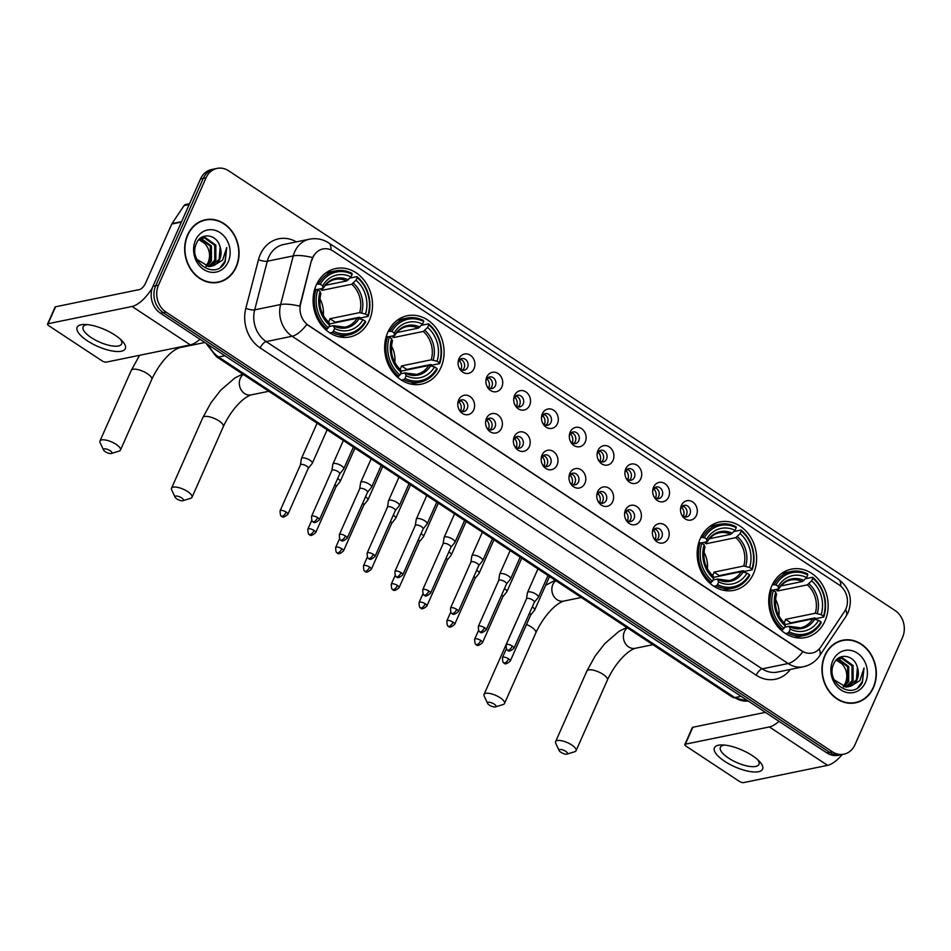 <?xml version="1.0" encoding="UTF-8"?>
<svg xmlns="http://www.w3.org/2000/svg" width="951" height="951" viewBox="0 0 951 951"><rect width="100%" height="100%" fill="white"/><g stroke="black" fill="none" stroke-linecap="round" stroke-linejoin="round"><path stroke-width="1.43" d="M387.77 332.398A34.925 29.481 78.4 0 0 391.123 369.725A34.925 29.481 78.4 0 0 421.388 384.145A34.925 29.481 78.4 0 0 440.955 367.49A34.925 29.481 78.4 0 0 437.603 330.163A34.925 29.481 78.4 0 0 407.337 315.732A34.925 29.481 78.4 0 0 387.77 332.398M700.281 538.587A34.925 29.481 78.4 0 0 703.645 575.926A34.925 29.481 78.4 0 0 733.91 590.345A34.925 29.481 78.4 0 0 753.477 573.691A34.925 29.481 78.4 0 0 750.125 536.352A34.925 29.481 78.4 0 0 719.859 521.933A34.925 29.481 78.4 0 0 700.281 538.587M771.843 585.804A34.925 29.481 78.4 0 0 775.196 623.131A34.925 29.481 78.4 0 0 805.461 637.562A34.925 29.481 78.4 0 0 825.028 620.896A34.925 29.481 78.4 0 0 821.676 583.569A34.925 29.481 78.4 0 0 791.41 569.15A34.925 29.481 78.4 0 0 771.843 585.804M316.207 285.181A34.925 29.481 78.4 0 0 319.572 322.508A34.925 29.481 78.4 0 0 349.837 336.939A34.925 29.481 78.4 0 0 369.404 320.273A34.925 29.481 78.4 0 0 366.052 282.946A34.925 29.481 78.4 0 0 335.786 268.527A34.925 29.481 78.4 0 0 316.207 285.181M473.717 409.917A9.879 8.345 -101.6 0 1 466.644 414.779A9.879 8.345 -101.6 0 1 459.107 409.691A9.879 8.345 -101.6 0 1 457.811 403.39A9.879 8.345 -101.6 0 1 458.655 399.991A9.879 8.345 -101.6 0 1 469.949 396.472A9.879 8.345 -101.6 0 1 473.717 409.917M458.774 409.013A5.932 5.005 78.4 0 0 463.922 411.474A5.932 5.005 78.4 0 0 467.238 408.645A5.932 5.005 78.4 0 0 466.679 402.309A5.932 5.005 78.4 0 0 461.532 399.86A5.932 5.005 78.4 0 0 458.216 402.689A5.932 5.005 78.4 0 0 457.776 404.139M501.51 428.259A9.879 8.345 -101.6 0 1 494.437 433.121A9.879 8.345 -101.6 0 1 486.9 428.033A9.879 8.345 -101.6 0 1 485.604 421.733A9.879 8.345 -101.6 0 1 486.46 418.333A9.879 8.345 -101.6 0 1 497.742 414.814A9.879 8.345 -101.6 0 1 501.51 428.259M486.579 427.356A5.932 5.005 78.4 0 0 491.726 429.816A5.932 5.005 78.4 0 0 495.043 426.987A5.932 5.005 78.4 0 0 494.472 420.651A5.932 5.005 78.4 0 0 489.337 418.202A5.932 5.005 78.4 0 0 486.009 421.02A5.932 5.005 78.4 0 0 485.569 422.482M529.315 446.601A9.879 8.345 -101.6 0 1 522.242 451.463A9.879 8.345 -101.6 0 1 514.705 446.376A9.879 8.345 -101.6 0 1 513.409 440.075A9.879 8.345 -101.6 0 1 514.253 436.675A9.879 8.345 -101.6 0 1 525.546 433.157A9.879 8.345 -101.6 0 1 529.315 446.601M514.372 445.698A5.932 5.005 78.4 0 0 519.519 448.159A5.932 5.005 78.4 0 0 522.848 445.33A5.932 5.005 78.4 0 0 522.277 438.993A5.932 5.005 78.4 0 0 517.13 436.533A5.932 5.005 78.4 0 0 513.813 439.362A5.932 5.005 78.4 0 0 513.374 440.824M557.108 464.944A9.879 8.345 -101.6 0 1 550.035 469.806A9.879 8.345 -101.6 0 1 542.51 464.718A9.879 8.345 -101.6 0 1 541.214 458.418A9.879 8.345 -101.6 0 1 542.058 455.018A9.879 8.345 -101.6 0 1 553.339 451.499A9.879 8.345 -101.6 0 1 557.108 464.944M542.177 464.04A5.932 5.005 78.4 0 0 547.324 466.501A5.932 5.005 78.4 0 0 550.641 463.672A5.932 5.005 78.4 0 0 550.07 457.324A5.932 5.005 78.4 0 0 544.935 454.875A5.932 5.005 78.4 0 0 541.606 457.704A5.932 5.005 78.4 0 0 541.178 459.167M584.913 483.286A9.879 8.345 -101.6 0 1 577.839 488.148A9.879 8.345 -101.6 0 1 570.303 483.06A9.879 8.345 -101.6 0 1 569.007 476.76A9.879 8.345 -101.6 0 1 569.851 473.36A9.879 8.345 -101.6 0 1 581.144 469.842A9.879 8.345 -101.6 0 1 584.913 483.286M569.97 482.383A5.932 5.005 78.4 0 0 575.117 484.844A5.932 5.005 78.4 0 0 578.446 482.014A5.932 5.005 78.4 0 0 577.875 475.666A5.932 5.005 78.4 0 0 572.728 473.218A5.932 5.005 78.4 0 0 569.411 476.047A5.932 5.005 78.4 0 0 568.971 477.509M612.706 501.629A9.879 8.345 -101.6 0 1 605.632 506.491A9.879 8.345 -101.6 0 1 598.108 501.403A9.879 8.345 -101.6 0 1 596.812 495.091A9.879 8.345 -101.6 0 1 597.656 491.691A9.879 8.345 -101.6 0 1 608.937 488.184A9.879 8.345 -101.6 0 1 612.706 501.629M597.775 500.725A5.932 5.005 78.4 0 0 602.922 503.186A5.932 5.005 78.4 0 0 606.239 500.357A5.932 5.005 78.4 0 0 605.668 494.009A5.932 5.005 78.4 0 0 600.533 491.56A5.932 5.005 78.4 0 0 597.204 494.389A5.932 5.005 78.4 0 0 596.776 495.851M640.51 519.971A9.879 8.345 -101.6 0 1 633.437 524.833A9.879 8.345 -101.6 0 1 625.901 519.745A9.879 8.345 -101.6 0 1 624.605 513.433A9.879 8.345 -101.6 0 1 625.461 510.033A9.879 8.345 -101.6 0 1 636.742 506.526A9.879 8.345 -101.6 0 1 640.51 519.971M625.568 519.068A5.932 5.005 78.4 0 0 630.715 521.528A5.932 5.005 78.4 0 0 634.044 518.699A5.932 5.005 78.4 0 0 633.473 512.351A5.932 5.005 78.4 0 0 628.326 509.902A5.932 5.005 78.4 0 0 625.009 512.732A5.932 5.005 78.4 0 0 624.569 514.194M668.303 538.314A9.879 8.345 -101.6 0 1 661.23 543.176A9.879 8.345 -101.6 0 1 653.706 538.088A9.879 8.345 -101.6 0 1 652.41 531.775A9.879 8.345 -101.6 0 1 653.254 528.376A9.879 8.345 -101.6 0 1 664.535 524.869A9.879 8.345 -101.6 0 1 668.303 538.314M653.373 537.41A5.932 5.005 78.4 0 0 658.52 539.871A5.932 5.005 78.4 0 0 661.837 537.042A5.932 5.005 78.4 0 0 661.266 530.694A5.932 5.005 78.4 0 0 656.131 528.245A5.932 5.005 78.4 0 0 652.802 531.074A5.932 5.005 78.4 0 0 652.374 532.536M474.038 368.643A9.879 8.345 -101.6 0 1 466.965 373.505A9.879 8.345 -101.6 0 1 459.428 368.417A9.879 8.345 -101.6 0 1 458.132 362.117A9.879 8.345 -101.6 0 1 458.988 358.717A9.879 8.345 -101.6 0 1 470.269 355.199A9.879 8.345 -101.6 0 1 474.038 368.643M459.107 367.74A5.932 5.005 78.4 0 0 464.243 370.201A5.932 5.005 78.4 0 0 467.571 367.371A5.932 5.005 78.4 0 0 467 361.023A5.932 5.005 78.4 0 0 461.865 358.575A5.932 5.005 78.4 0 0 458.537 361.404A5.932 5.005 78.4 0 0 458.097 362.866M501.843 386.986A9.879 8.345 -101.6 0 1 494.77 391.848A9.879 8.345 -101.6 0 1 487.233 386.76A9.879 8.345 -101.6 0 1 485.937 380.448A9.879 8.345 -101.6 0 1 486.781 377.048A9.879 8.345 -101.6 0 1 498.074 373.541A9.879 8.345 -101.6 0 1 501.843 386.986M486.9 386.082A5.932 5.005 78.4 0 0 492.047 388.543A5.932 5.005 78.4 0 0 495.376 385.714A5.932 5.005 78.4 0 0 494.805 379.366A5.932 5.005 78.4 0 0 489.658 376.917A5.932 5.005 78.4 0 0 486.341 379.746A5.932 5.005 78.4 0 0 485.902 381.208M529.636 405.328A9.879 8.345 -101.6 0 1 522.563 410.19A9.879 8.345 -101.6 0 1 515.026 405.102A9.879 8.345 -101.6 0 1 513.73 398.79A9.879 8.345 -101.6 0 1 514.586 395.39A9.879 8.345 -101.6 0 1 525.867 391.883A9.879 8.345 -101.6 0 1 529.636 405.328M514.705 404.425A5.932 5.005 78.4 0 0 519.852 406.885A5.932 5.005 78.4 0 0 523.169 404.056A5.932 5.005 78.4 0 0 522.598 397.708A5.932 5.005 78.4 0 0 517.463 395.259A5.932 5.005 78.4 0 0 514.134 398.089A5.932 5.005 78.4 0 0 513.695 399.551M557.441 423.67A9.879 8.345 -101.6 0 1 550.367 428.532A9.879 8.345 -101.6 0 1 542.831 423.445A9.879 8.345 -101.6 0 1 541.535 417.132A9.879 8.345 -101.6 0 1 542.379 413.733A9.879 8.345 -101.6 0 1 553.672 410.226A9.879 8.345 -101.6 0 1 557.441 423.67M542.498 422.767A5.932 5.005 78.4 0 0 547.645 425.228A5.932 5.005 78.4 0 0 550.974 422.399A5.932 5.005 78.4 0 0 550.403 416.051A5.932 5.005 78.4 0 0 545.256 413.602A5.932 5.005 78.4 0 0 541.939 416.431A5.932 5.005 78.4 0 0 541.499 417.893M585.234 442.013A9.879 8.345 -101.6 0 1 578.16 446.875A9.879 8.345 -101.6 0 1 570.636 441.787A9.879 8.345 -101.6 0 1 569.34 435.475A9.879 8.345 -101.6 0 1 570.184 432.075A9.879 8.345 -101.6 0 1 581.465 428.568A9.879 8.345 -101.6 0 1 585.234 442.013M570.303 441.109A5.932 5.005 78.4 0 0 575.45 443.57A5.932 5.005 78.4 0 0 578.767 440.741A5.932 5.005 78.4 0 0 578.196 434.393A5.932 5.005 78.4 0 0 573.061 431.944A5.932 5.005 78.4 0 0 569.732 434.773A5.932 5.005 78.4 0 0 569.304 436.236M613.038 460.355A9.879 8.345 -101.6 0 1 605.965 465.217A9.879 8.345 -101.6 0 1 598.429 460.129A9.879 8.345 -101.6 0 1 597.133 453.817A9.879 8.345 -101.6 0 1 597.989 450.417A9.879 8.345 -101.6 0 1 609.27 446.911A9.879 8.345 -101.6 0 1 613.038 460.355M598.096 459.452A5.932 5.005 78.4 0 0 603.243 461.901A5.932 5.005 78.4 0 0 606.572 459.083A5.932 5.005 78.4 0 0 606.001 452.735A5.932 5.005 78.4 0 0 600.854 450.287A5.932 5.005 78.4 0 0 597.537 453.116A5.932 5.005 78.4 0 0 597.097 454.578M640.831 478.698A9.879 8.345 -101.6 0 1 633.758 483.56A9.879 8.345 -101.6 0 1 626.233 478.472A9.879 8.345 -101.6 0 1 624.938 472.16A9.879 8.345 -101.6 0 1 625.782 468.76A9.879 8.345 -101.6 0 1 637.063 465.253A9.879 8.345 -101.6 0 1 640.831 478.698M625.901 477.782A5.932 5.005 78.4 0 0 631.048 480.243A5.932 5.005 78.4 0 0 634.365 477.414A5.932 5.005 78.4 0 0 633.794 471.078A5.932 5.005 78.4 0 0 628.659 468.629A5.932 5.005 78.4 0 0 625.33 471.458A5.932 5.005 78.4 0 0 624.902 472.92M668.636 497.04A9.879 8.345 -101.6 0 1 661.563 501.89A9.879 8.345 -101.6 0 1 654.026 496.814A9.879 8.345 -101.6 0 1 652.731 490.502A9.879 8.345 -101.6 0 1 653.587 487.102A9.879 8.345 -101.6 0 1 664.868 483.595A9.879 8.345 -101.6 0 1 668.636 497.04M653.694 496.125A5.932 5.005 78.4 0 0 658.841 498.586A5.932 5.005 78.4 0 0 662.169 495.756A5.932 5.005 78.4 0 0 661.599 489.42A5.932 5.005 78.4 0 0 656.452 486.971A5.932 5.005 78.4 0 0 653.135 489.801A5.932 5.005 78.4 0 0 652.695 491.263M696.429 515.383A9.879 8.345 -101.6 0 1 689.356 520.233A9.879 8.345 -101.6 0 1 681.831 515.157A9.879 8.345 -101.6 0 1 680.536 508.844A9.879 8.345 -101.6 0 1 681.38 505.445A9.879 8.345 -101.6 0 1 692.661 501.938A9.879 8.345 -101.6 0 1 696.429 515.383M681.498 514.467A5.932 5.005 78.4 0 0 686.646 516.928A5.932 5.005 78.4 0 0 689.962 514.099A5.932 5.005 78.4 0 0 689.392 507.763A5.932 5.005 78.4 0 0 684.256 505.314A5.932 5.005 78.4 0 0 680.928 508.143A5.932 5.005 78.4 0 0 680.5 509.605M459.88 400.585A5.932 5.005 -101.6 0 1 463.791 409.358A5.932 5.005 -101.6 0 1 462.115 411.45M487.685 418.927A5.932 5.005 -101.6 0 1 491.584 427.7A5.932 5.005 -101.6 0 1 489.92 429.793M515.478 437.27A5.932 5.005 -101.6 0 1 519.389 446.043A5.932 5.005 -101.6 0 1 517.713 448.135M543.283 455.612A5.932 5.005 -101.6 0 1 547.182 464.373A5.932 5.005 -101.6 0 1 545.517 466.477M571.075 473.955A5.932 5.005 -101.6 0 1 574.986 482.716A5.932 5.005 -101.6 0 1 573.31 484.82M598.88 492.297A5.932 5.005 -101.6 0 1 602.779 501.058A5.932 5.005 -101.6 0 1 601.115 503.162M626.673 510.639A5.932 5.005 -101.6 0 1 630.584 519.401A5.932 5.005 -101.6 0 1 628.908 521.505M654.478 528.982A5.932 5.005 -101.6 0 1 658.377 537.743A5.932 5.005 -101.6 0 1 656.713 539.847M460.213 359.312A5.932 5.005 -101.6 0 1 464.112 368.073A5.932 5.005 -101.6 0 1 462.448 370.177M488.006 377.654A5.932 5.005 -101.6 0 1 491.917 386.415A5.932 5.005 -101.6 0 1 490.24 388.519M515.811 395.996A5.932 5.005 -101.6 0 1 519.71 404.757A5.932 5.005 -101.6 0 1 518.045 406.862M543.603 414.339A5.932 5.005 -101.6 0 1 547.514 423.1A5.932 5.005 -101.6 0 1 545.838 425.204M571.408 432.681A5.932 5.005 -101.6 0 1 575.307 441.442A5.932 5.005 -101.6 0 1 573.643 443.546M599.201 451.012A5.932 5.005 -101.6 0 1 603.112 459.785A5.932 5.005 -101.6 0 1 601.436 461.889M627.006 469.354A5.932 5.005 -101.6 0 1 630.905 478.127A5.932 5.005 -101.6 0 1 629.241 480.231M654.799 487.697A5.932 5.005 -101.6 0 1 658.71 496.47A5.932 5.005 -101.6 0 1 657.034 498.574M682.604 506.039A5.932 5.005 -101.6 0 1 686.503 514.812A5.932 5.005 -101.6 0 1 684.839 516.916M311.964 260.241A17.796 15.026 -101.6 0 1 312.938 257.459A17.796 15.026 -101.6 0 1 322.9 248.972A17.796 15.026 -101.6 0 1 333.242 251.135L839.055 584.865A17.796 15.026 -101.6 0 1 844.464 611.576L820.737 647.06A17.796 15.026 -101.6 0 1 812.142 653.028A17.796 15.026 -101.6 0 1 801.8 650.864L308.386 325.301A17.796 15.026 -101.6 0 1 300.623 303.892L311.464 260.348L313.806 255.344M187.525 234.992A31.954 26.985 78.4 0 0 190.604 269.145A31.954 26.985 78.4 0 0 218.302 282.352A31.954 26.985 78.4 0 0 236.205 267.1A31.954 26.985 78.4 0 0 233.138 232.936A31.954 26.985 78.4 0 0 205.44 219.74A31.954 26.985 78.4 0 0 187.525 234.992M216.911 282.59A31.954 26.985 78.4 0 0 219.431 281.746M824.814 655.465A31.954 26.985 78.4 0 0 827.881 689.618A31.954 26.985 78.4 0 0 855.579 702.825A31.954 26.985 78.4 0 0 873.482 687.573A31.954 26.985 78.4 0 0 870.415 653.42A31.954 26.985 78.4 0 0 842.717 640.213A31.954 26.985 78.4 0 0 824.814 655.465M854.188 703.062A31.954 26.985 78.4 0 0 856.708 702.218M312.51 257.566L312.522 257.543A23.062 6.217 14.6 0 0 293.253 255.89A26.355 22.253 -101.6 0 1 294.691 251.765A26.355 22.253 -101.6 0 1 309.455 239.188L283.517 244.526A26.355 22.253 78.4 0 0 268.753 257.091A26.355 22.253 78.4 0 0 267.314 261.228L254.678 309.86A26.355 22.253 78.4 0 0 266.173 341.587L762.191 668.862A26.355 22.253 78.4 0 0 777.514 672.072L803.452 666.734A26.355 22.253 -101.6 0 1 788.129 663.536L292.1 336.262A23.062 9.439 -56.6 0 0 306.804 324.446L802.822 651.72A23.062 9.439 123.4 0 1 788.129 663.536L762.191 668.862A6.586 2.698 -56.6 0 0 756.223 675.222L260.205 347.947A32.94 27.817 -101.6 0 1 245.845 308.29L258.482 259.659A32.94 27.817 -101.6 0 1 296.403 241.875M217.137 168.386L211.597 169.528A19.769 16.69 78.4 0 0 200.518 178.954L152.933 286.346A19.769 16.69 78.4 0 0 160.469 313.236L826.859 752.907L829.617 752.336A19.769 16.69 78.4 0 0 841.112 754.749A19.769 16.69 78.4 0 1 829.617 752.336L163.239 312.665L829.617 752.336L832.387 751.777A19.769 16.69 78.4 0 0 843.882 754.179A19.769 16.69 78.4 0 0 854.961 744.752L902.547 637.36A19.769 16.69 78.4 0 0 895.01 610.471L228.62 170.788A19.769 16.69 78.4 0 0 217.137 168.386A19.769 16.69 78.4 0 0 206.058 177.813L158.472 285.205A19.769 16.69 78.4 0 0 166.009 312.094L832.387 751.777M152.933 286.346L155.702 285.776A19.769 16.69 78.4 0 0 163.239 312.665A19.769 16.69 78.4 0 1 155.702 285.776L203.288 178.384L155.702 285.776L158.472 285.205M214.367 168.957A19.769 16.69 78.4 0 0 203.288 178.384A19.769 16.69 78.4 0 1 214.367 168.957M260.205 347.947A6.586 2.698 -56.6 0 1 266.173 341.587L292.1 336.262A26.355 22.253 -101.6 0 1 280.616 304.534A23.062 6.217 14.6 0 1 299.743 306.174L311.464 260.348M844.001 640.32A31.954 26.985 78.4 0 0 841.338 640.546M206.712 219.847A31.954 26.985 78.4 0 0 204.061 220.073M826.859 752.907A19.769 16.69 78.4 0 0 838.342 755.32L843.882 754.179M205.499 220.061A31.621 26.699 78.4 0 0 187.787 235.159A31.621 26.699 78.4 0 0 190.818 268.967A31.621 26.699 78.4 0 0 218.231 282.019A31.621 26.699 78.4 0 0 235.955 266.934A31.621 26.699 78.4 0 0 232.912 233.126A31.621 26.699 78.4 0 0 205.499 220.061L202.741 220.632A31.621 26.699 78.4 0 0 201.541 220.917M198.937 239.628L204.834 243.527C209.589 249.007 210.73 255.272 208.257 262.333L205.939 266.244M200.958 238.356L211.419 245.988L211.455 260.943L206.724 266.411M200.447 238.618L210.326 246.214L210.361 261.168L206.129 266.292M198.83 239.723L205.202 237.453L215.818 245.085L215.853 260.039L209.054 266.613M202.551 237.774L204.108 237.679L214.712 245.31L214.748 260.265L208.483 266.601M220.121 247.01C217.149 234.124 201.089 231.985 196.619 243.099C187.085 261.882 215.699 281.032 225.125 261.965L226.754 247.533L222.605 260.11L213.464 265.698A14.895 12.577 78.4 0 0 219.752 259.243A14.895 12.577 78.4 0 0 220.121 247.01L219.146 259.361L210.73 266.47M213.464 265.698L208.935 266.613L196.964 259.433M195.514 240.246A21.481 18.14 78.4 0 0 203.704 269.466A21.481 18.14 78.4 0 0 228.228 261.834A21.481 18.14 78.4 0 0 220.038 232.615A21.481 18.14 78.4 0 0 195.514 240.246M204.834 243.527A14.895 12.577 78.4 0 0 198.783 239.771M214.248 282.804A31.621 26.699 78.4 0 0 215.461 282.59L218.231 282.019M226.754 247.533L225.066 261.133L220.668 266.969M87.397 340.838A26.355 9.118 23.9 0 1 85.043 324.457A26.355 9.118 23.9 0 1 115.059 335.156A26.355 9.118 23.9 0 1 122.132 340.886A26.355 9.118 23.9 0 1 117.912 351.537A26.355 9.118 23.9 0 1 87.397 340.838M87.492 324.612A21.088 7.287 -156.1 0 0 83.106 326.835A21.088 7.287 -156.1 0 0 91.32 337.653A21.088 7.287 -156.1 0 0 121.657 343.929A21.088 7.287 -156.1 0 0 120.361 339.186M152.326 287.891A26.355 10.782 123.4 0 1 132.094 306.472L48.049 323.732A3.293 1.141 -156.1 0 0 47.55 324.053A3.293 1.141 -156.1 0 0 48.834 325.741L102.019 360.845A3.293 1.141 -156.1 0 0 106.262 362.141L190.295 344.88L132.094 306.472M199.924 339.257A26.355 10.782 123.4 0 1 190.295 344.88M47.55 324.053L55.063 307.102A3.293 1.141 23.9 0 1 55.562 306.781L139.607 289.52A6.586 2.698 -56.6 0 0 145.562 283.148L171.751 224.056A3.293 2.782 -101.6 0 1 172.012 223.592L184.019 205.63A3.293 2.782 -101.6 0 1 185.611 204.524L189.546 203.716M842.776 640.534A31.621 26.699 78.4 0 0 825.064 655.631A31.621 26.699 78.4 0 0 828.095 689.439A31.621 26.699 78.4 0 0 855.508 702.504A31.621 26.699 78.4 0 0 873.232 687.407A31.621 26.699 78.4 0 0 870.189 653.599A31.621 26.699 78.4 0 0 842.776 640.534L840.018 641.105A31.621 26.699 78.4 0 0 838.818 641.39M836.214 660.101L842.111 664C846.865 669.48 848.007 675.745 845.534 682.806L843.216 686.717M838.235 658.829L848.696 666.461L848.732 681.415L844.001 686.884M837.724 659.091L847.603 666.687L847.638 681.641L843.406 686.765M836.107 660.196L842.479 657.926L853.095 665.557L853.13 680.512L846.331 687.086M839.828 658.247L841.385 658.151L851.989 665.783L852.037 680.738L845.76 687.074M857.398 667.483C854.426 654.597 838.378 652.457 833.896 663.572C824.374 682.354 852.976 701.505 862.402 682.438L864.031 668.006L859.882 680.583L850.741 686.17A14.895 12.577 78.4 0 0 857.029 679.715A14.895 12.577 78.4 0 0 857.398 667.483L856.423 679.834L848.007 686.943M850.741 686.17L846.212 687.086L834.241 679.906M832.791 660.731A21.481 18.14 78.4 0 0 840.981 689.95A21.481 18.14 78.4 0 0 865.505 682.307A21.481 18.14 78.4 0 0 857.315 653.087A21.481 18.14 78.4 0 0 832.791 660.731M842.111 664A14.895 12.577 78.4 0 0 836.06 660.244M851.525 703.276A31.621 26.699 78.4 0 0 852.738 703.062L855.508 702.504M864.031 668.006L862.343 681.605L857.945 687.442M105.288 451.701A4.612 1.593 -156.1 0 0 111.386 453.484A4.612 1.593 -156.1 0 0 110.126 450.715A4.612 1.593 -156.1 0 0 105.311 448.872A4.612 1.593 -156.1 0 0 103.552 450.013A4.612 1.593 -156.1 0 0 105.288 451.701M103.552 450.013L100.117 442.643A11.198 3.875 23.9 0 1 99.974 441.014A11.198 3.875 23.9 0 1 116.093 444.343A11.198 3.875 23.9 0 1 120.456 450.096A11.198 3.875 23.9 0 1 119.148 451.083L111.386 453.484M328.618 322.199A24.381 20.589 78.4 0 0 328.868 321.652A24.381 20.589 78.4 0 0 329.949 318.716L359.668 312.617L365.493 314.044A28.328 23.918 78.4 0 0 356.019 280.248L357.172 277.633A31.359 26.485 78.4 0 1 367.811 315.577L368.132 316.386A32.679 27.591 78.4 0 0 356.982 276.634L357.172 277.633M333.456 331.138L332.268 332.422A32.679 27.591 78.4 0 0 348.696 334.883A32.679 27.591 78.4 0 0 365.624 322.032L365.303 321.224A31.359 26.485 78.4 0 1 333.456 331.138L334.621 328.523A28.328 23.918 78.4 0 0 362.985 319.691L357.16 318.264L329.367 323.97M328.998 326.573L333.349 325.682L334.621 328.523M368.132 316.386L360.726 317.907L359.121 317.313L335.251 322.223A31.3 26.426 -101.6 0 1 335.061 322.805M338.913 336.761A32.679 27.591 78.4 0 0 341.29 336.404L348.696 334.883M349.92 278.084L356.982 276.634M332.268 332.422L329.878 332.909M325.432 329.486L328.44 327.833A31.359 26.485 78.4 0 1 317.8 289.889L316.101 289.366A32.679 27.591 78.4 0 0 327.251 329.105M316.101 289.366L314.579 289.675M367.811 315.577L365.493 314.044M362.985 319.691L365.303 321.224M317.8 289.889L320.13 291.41A28.328 23.918 78.4 0 0 329.605 325.218L328.44 327.833M356.019 280.248L351.704 284.242L321.997 290.34L322.876 288.343L316.826 289.579M320.368 293.99L320.13 291.41M329.605 325.218L328.321 322.365M333.349 325.682L334.193 326.264A25.344 21.398 78.4 0 0 359.121 318.502M316.719 284.099L320.309 284.23A31.359 26.485 78.4 0 1 352.155 274.316L351.965 273.329A32.679 27.591 78.4 0 0 335.537 270.857L328.143 272.378A32.679 27.591 78.4 0 0 325.813 272.985M335.537 270.857A32.679 27.591 78.4 0 0 318.609 283.707M352.155 274.316L350.99 276.931A28.328 23.918 78.4 0 0 322.627 285.764L320.309 284.23M325.349 285.312L346.687 280.925L350.99 276.931M322.627 285.764L322.876 288.343L323.352 287.594A25.344 21.398 78.4 0 1 348.28 279.844M320.154 288.902A24.381 20.589 -101.6 0 1 321.997 290.34M323.304 315.399A24.381 20.589 78.4 0 0 319.881 298.769M335.251 322.223L329.949 318.716M176.838 498.918A4.612 1.593 -156.1 0 0 182.937 500.69A4.612 1.593 -156.1 0 0 181.677 497.92A4.612 1.593 -156.1 0 0 176.862 496.077A4.612 1.593 -156.1 0 0 175.103 497.218A4.612 1.593 -156.1 0 0 176.838 498.918M175.103 497.218L171.667 489.86A11.198 3.875 23.9 0 1 171.525 488.232A11.198 3.875 23.9 0 1 187.644 491.56A11.198 3.875 23.9 0 1 192.007 497.302A11.198 3.875 23.9 0 1 190.711 498.288L182.937 500.69M400.169 369.416A24.381 20.589 78.4 0 0 400.419 368.869A24.381 20.589 78.4 0 0 401.5 365.933L431.219 359.823L437.044 361.261A28.328 23.918 78.4 0 0 427.57 327.453L428.735 324.838A31.359 26.485 78.4 0 1 439.374 362.783L439.683 363.591A32.679 27.591 78.4 0 0 428.544 323.851L428.735 324.838M405.019 378.355L403.818 379.627A32.679 27.591 78.4 0 0 420.247 382.1A32.679 27.591 78.4 0 0 437.187 369.25L436.866 368.441A31.359 26.485 78.4 0 1 405.019 378.355L406.172 375.74A28.328 23.918 78.4 0 0 434.548 366.908L428.711 365.481L400.93 371.187M400.561 373.779L404.9 372.887L406.172 375.74M439.683 363.591L432.289 365.113L430.672 364.53L406.814 369.428A31.3 26.426 -101.6 0 1 406.612 370.022M410.463 383.978A32.679 27.591 78.4 0 0 412.853 383.622L420.247 382.1M421.471 325.301L428.544 323.851M403.818 379.627L401.429 380.127M396.995 376.691L400.002 375.039A31.359 26.485 78.4 0 1 389.363 337.094L387.663 336.571A32.679 27.591 78.4 0 0 398.802 376.323M387.663 336.571L386.142 336.88M439.374 362.783L437.044 361.261M434.548 366.908L436.866 368.441M389.363 337.094L391.681 338.627A28.328 23.918 78.4 0 0 401.156 372.423L400.002 375.039M427.57 327.453L423.266 331.447L393.548 337.557L394.439 335.548L388.377 336.797M391.919 341.207L391.681 338.627M401.156 372.423L399.884 369.582M404.9 372.887L405.756 373.481A25.344 21.398 78.4 0 0 430.684 365.719M388.27 331.305L391.86 331.447A31.359 26.485 78.4 0 1 423.706 321.533L423.528 320.535A32.679 27.591 78.4 0 0 407.099 318.074L399.693 319.595A32.679 27.591 78.4 0 0 397.363 320.202M407.099 318.074A32.679 27.591 78.4 0 0 390.16 330.924M423.706 321.533L422.553 324.148A28.328 23.918 78.4 0 0 394.19 332.981L391.86 331.447M396.912 332.517L418.25 328.143L422.553 324.148M394.19 332.981L394.427 335.548L394.915 334.811A25.344 21.398 78.4 0 1 419.843 327.049M391.717 336.107A24.381 20.589 -101.6 0 1 393.548 337.557M394.855 362.616A24.381 20.589 78.4 0 0 391.443 345.986M406.814 369.428L401.5 365.933M489.361 705.119A4.612 1.593 -156.1 0 0 495.459 706.89A4.612 1.593 -156.1 0 0 494.199 704.12A4.612 1.593 -156.1 0 0 489.385 702.278A4.612 1.593 -156.1 0 0 487.625 703.419A4.612 1.593 -156.1 0 0 489.361 705.119M487.625 703.419L484.19 696.049A11.198 3.875 23.9 0 1 484.047 694.432A11.198 3.875 23.9 0 1 500.167 697.761A11.198 3.875 23.9 0 1 504.517 703.502A11.198 3.875 23.9 0 1 503.222 704.489L495.459 706.89M712.691 575.617A24.381 20.589 78.4 0 0 712.941 575.07A24.381 20.589 78.4 0 0 714.023 572.133L743.741 566.023L749.566 567.45A28.328 23.918 78.4 0 0 740.092 533.654L741.245 531.038A31.359 26.485 78.4 0 1 751.884 568.983L752.205 569.792A32.679 27.591 78.4 0 0 741.055 530.04L741.245 531.038M717.529 584.556L716.341 585.828A32.679 27.591 78.4 0 0 732.769 588.289A32.679 27.591 78.4 0 0 749.697 575.45L749.376 574.642A31.359 26.485 78.4 0 1 717.529 584.556L718.694 581.929A28.328 23.918 78.4 0 0 747.058 573.108L741.233 571.682L713.44 577.388M713.072 579.979L717.411 579.088L718.694 581.929M752.205 569.792L744.799 571.313L743.195 570.731L719.325 575.628A31.3 26.426 -101.6 0 1 719.134 576.223M722.986 590.179A32.679 27.591 78.4 0 0 725.363 589.81L732.769 588.289M733.994 531.502L741.055 530.04M716.341 585.828L713.951 586.315M709.505 582.892L712.513 581.239A31.359 26.485 78.4 0 1 701.874 543.294L700.174 542.771A32.679 27.591 78.4 0 0 711.324 582.523M700.174 542.771L698.652 543.08M751.884 568.983L749.566 567.45M747.058 573.108L749.376 574.642M701.874 543.294L704.204 544.828A28.328 23.918 78.4 0 0 713.678 578.624L712.513 581.239M740.092 533.654L735.777 537.648L706.07 543.758L706.95 541.749L700.899 542.997M704.441 547.407L704.204 544.828M713.678 578.624L712.394 575.783M717.411 579.088L718.267 579.67A25.344 21.398 78.4 0 0 743.195 571.92M700.792 537.505L704.382 537.636A31.359 26.485 78.4 0 1 736.229 527.734L736.038 526.735A32.679 27.591 78.4 0 0 719.61 524.274L712.216 525.796A32.679 27.591 78.4 0 0 709.886 526.39M719.61 524.274A32.679 27.591 78.4 0 0 702.682 537.113M736.229 527.734L735.064 530.349A28.328 23.918 78.4 0 0 706.7 539.169L704.382 537.636M709.422 538.718L730.76 534.331L735.064 530.349M706.7 539.169L706.95 541.749L707.425 541.012A25.344 21.398 78.4 0 1 732.353 533.249M704.227 542.308A24.381 20.589 -101.6 0 1 706.07 543.758M707.378 568.817A24.381 20.589 78.4 0 0 703.954 552.186M719.325 575.628L714.023 572.133M560.912 752.324A4.612 1.593 -156.1 0 0 567.01 754.107A4.612 1.593 -156.1 0 0 565.75 751.338A4.612 1.593 -156.1 0 0 560.935 749.495A4.612 1.593 -156.1 0 0 559.176 750.636A4.612 1.593 -156.1 0 0 560.912 752.324M559.176 750.636L555.741 743.266A11.198 3.875 23.9 0 1 555.598 741.637A11.198 3.875 23.9 0 1 571.717 744.966A11.198 3.875 23.9 0 1 576.08 750.719A11.198 3.875 23.9 0 1 574.784 751.706L567.01 754.107M784.242 622.822A24.381 20.589 78.4 0 0 784.492 622.275A24.381 20.589 78.4 0 0 785.574 619.339L815.292 613.24L821.117 614.667A28.328 23.918 78.4 0 0 811.643 580.871L812.808 578.256A31.359 26.485 78.4 0 1 823.447 616.2L823.756 617.009A32.679 27.591 78.4 0 0 812.618 577.257L812.808 578.256M789.092 631.761L787.892 633.045A32.679 27.591 78.4 0 0 804.32 635.506A32.679 27.591 78.4 0 0 821.26 622.655L820.939 621.847A31.359 26.485 78.4 0 1 789.092 631.761L790.245 629.146A28.328 23.918 78.4 0 0 818.621 620.314L812.784 618.887L785.003 624.593M784.634 627.196L788.973 626.305L790.245 629.146M823.756 617.009L816.362 618.53L814.745 617.936L790.887 622.846A31.3 26.426 -101.6 0 1 790.685 623.428M794.537 637.384A32.679 27.591 78.4 0 0 796.926 637.027L804.32 635.506M805.545 578.707L812.618 577.257M787.892 633.045L785.502 633.532M781.068 630.097L784.076 628.456A31.359 26.485 78.4 0 1 773.436 590.512L771.737 589.977A32.679 27.591 78.4 0 0 782.875 629.728M771.737 589.977L770.215 590.298M823.447 616.2L821.117 614.667M818.621 620.314L820.939 621.847M773.436 590.512L775.754 592.033A28.328 23.918 78.4 0 0 785.229 625.841L784.076 628.456M811.643 580.871L807.34 584.865L777.621 590.963L778.512 588.966L772.45 590.202M775.992 594.613L775.754 592.033M785.229 625.841L783.957 622.988M788.973 626.305L789.829 626.887A25.344 21.398 78.4 0 0 814.757 619.125M772.343 584.722L775.933 584.853A31.359 26.485 78.4 0 1 807.779 574.939L807.601 573.952A32.679 27.591 78.4 0 0 791.173 571.48L783.767 573.001A32.679 27.591 78.4 0 0 781.437 573.608M791.173 571.48A32.679 27.591 78.4 0 0 774.233 584.33M807.779 574.939L806.626 577.554A28.328 23.918 78.4 0 0 778.263 586.387L775.933 584.853M780.985 585.935L802.323 581.548L806.626 577.554M778.263 586.387L778.5 588.966L778.988 588.217A25.344 21.398 78.4 0 1 803.916 580.467M775.79 589.525A24.381 20.589 -101.6 0 1 777.621 590.963M778.928 616.022A24.381 20.589 78.4 0 0 775.517 599.392M790.887 622.846L785.574 619.339M460.926 359.526L458.655 361.154M460.973 369.582A7.251 6.122 78.4 0 0 459.606 360.964M308.255 468.344L312.19 463.458A5.932 2.057 -156.1 0 0 312.297 463.303A5.932 2.057 -156.1 0 0 309.99 460.26A5.932 2.057 -156.1 0 0 302.359 457.918A5.932 2.057 -156.1 0 0 301.455 458.489A5.932 2.057 -156.1 0 0 301.396 458.679L300.421 464.873M308.207 468.403A4.279 1.486 -156.1 0 0 308.279 468.284A4.279 1.486 -156.1 0 0 306.614 466.085A4.279 1.486 -156.1 0 0 301.11 464.397A4.279 1.486 -156.1 0 0 300.457 464.813A4.279 1.486 -156.1 0 0 300.409 464.944M488.731 377.868L486.46 379.497M488.766 387.925A7.251 6.122 78.4 0 0 487.399 379.306M336.06 486.686L339.994 481.8A5.932 2.057 -156.1 0 0 340.089 481.646A5.932 2.057 -156.1 0 0 337.783 478.603A5.932 2.057 -156.1 0 0 337.676 478.531M336.012 486.746A4.279 1.486 -156.1 0 0 336.083 486.627A4.279 1.486 -156.1 0 0 334.907 484.784M516.524 396.21L514.253 397.839M516.571 406.267A7.251 6.122 78.4 0 0 515.204 397.649M363.853 505.029L367.787 500.143A5.932 2.057 -156.1 0 0 367.894 499.988A5.932 2.057 -156.1 0 0 365.588 496.945A5.932 2.057 -156.1 0 0 365.469 496.874M363.805 505.088A4.279 1.486 -156.1 0 0 363.876 504.969A4.279 1.486 -156.1 0 0 362.711 503.115M544.329 414.553L542.058 416.181M544.364 424.61A7.251 6.122 78.4 0 0 542.997 415.991M391.657 523.371L395.592 518.485A5.932 2.057 -156.1 0 0 395.687 518.331A5.932 2.057 -156.1 0 0 393.381 515.287A5.932 2.057 -156.1 0 0 393.274 515.216M391.61 523.43A4.279 1.486 -156.1 0 0 391.681 523.312A4.279 1.486 -156.1 0 0 390.504 521.457M572.122 432.895L569.851 434.524M572.169 442.952A7.251 6.122 78.4 0 0 570.802 434.334M419.45 541.713L423.397 536.828A5.932 2.057 -156.1 0 0 423.492 536.673A5.932 2.057 -156.1 0 0 421.186 533.63A5.932 2.057 -156.1 0 0 421.079 533.559M419.403 541.773A4.279 1.486 -156.1 0 0 419.486 541.654A4.279 1.486 -156.1 0 0 418.309 539.799M599.926 451.238L597.656 452.866M599.962 461.294A7.251 6.122 78.4 0 0 598.595 452.676M447.255 560.056L451.19 555.17A5.932 2.057 -156.1 0 0 451.285 555.004A5.932 2.057 -156.1 0 0 448.979 551.972A5.932 2.057 -156.1 0 0 448.872 551.901M447.208 560.115A4.279 1.486 -156.1 0 0 447.279 559.996A4.279 1.486 -156.1 0 0 446.102 558.142M627.719 469.58L625.449 471.209M627.767 479.637A7.251 6.122 78.4 0 0 626.4 471.018M475.048 578.398L478.995 573.512A5.932 2.057 -156.1 0 0 479.09 573.346A5.932 2.057 -156.1 0 0 476.784 570.315A5.932 2.057 -156.1 0 0 476.677 570.243M475.013 578.458A4.279 1.486 -156.1 0 0 475.084 578.339A4.279 1.486 -156.1 0 0 473.907 576.484M655.524 487.922L653.254 489.551M655.572 497.979A7.251 6.122 78.4 0 0 654.193 489.361M502.853 596.741L506.788 591.855A5.932 2.057 -156.1 0 0 506.895 591.688A5.932 2.057 -156.1 0 0 504.577 588.657A5.932 2.057 -156.1 0 0 504.47 588.586M502.806 596.8A4.279 1.486 -156.1 0 0 502.877 596.681A4.279 1.486 -156.1 0 0 501.7 594.827M683.317 506.265L681.047 507.893M683.365 516.322A7.251 6.122 78.4 0 0 681.998 507.703M530.646 615.083L534.593 610.197A5.932 2.057 -156.1 0 0 534.688 610.031A5.932 2.057 -156.1 0 0 532.382 606.988A5.932 2.057 -156.1 0 0 532.275 606.928M530.61 615.142A4.279 1.486 -156.1 0 0 530.682 615.024A4.279 1.486 -156.1 0 0 529.505 613.169M460.605 400.799L458.334 402.428M460.641 410.856A7.251 6.122 78.4 0 0 459.274 402.237M339.721 473.907L343.656 469.021A5.932 2.057 -156.1 0 0 343.763 468.867A5.932 2.057 -156.1 0 0 341.457 465.824A5.932 2.057 -156.1 0 0 333.825 463.482A5.932 2.057 -156.1 0 0 332.921 464.052A5.932 2.057 -156.1 0 0 332.862 464.243L331.887 470.436M339.673 473.967A4.279 1.486 -156.1 0 0 339.745 473.848A4.279 1.486 -156.1 0 0 338.08 471.648A4.279 1.486 -156.1 0 0 332.577 469.96A4.279 1.486 -156.1 0 0 331.923 470.376A4.279 1.486 -156.1 0 0 331.875 470.507M488.398 419.141L486.127 420.77M488.445 429.198A7.251 6.122 78.4 0 0 487.078 420.58M367.526 492.249L371.461 487.364A5.932 2.057 -156.1 0 0 371.556 487.209A5.932 2.057 -156.1 0 0 369.25 484.166A5.932 2.057 -156.1 0 0 361.618 481.824A5.932 2.057 -156.1 0 0 360.714 482.395A5.932 2.057 -156.1 0 0 360.667 482.585L359.692 488.778M367.478 492.309A4.279 1.486 -156.1 0 0 367.55 492.19A4.279 1.486 -156.1 0 0 365.885 489.991A4.279 1.486 -156.1 0 0 360.37 488.303A4.279 1.486 -156.1 0 0 359.716 488.719A4.279 1.486 -156.1 0 0 359.68 488.85M516.203 437.484L513.932 439.112M516.238 447.541A7.251 6.122 78.4 0 0 514.871 438.922M395.319 510.592L399.265 505.706A5.932 2.057 -156.1 0 0 399.361 505.54A5.932 2.057 -156.1 0 0 397.054 502.508A5.932 2.057 -156.1 0 0 389.423 500.167A5.932 2.057 -156.1 0 0 388.519 500.737A5.932 2.057 -156.1 0 0 388.46 500.927L387.485 507.121M395.283 510.651A4.279 1.486 -156.1 0 0 395.354 510.532A4.279 1.486 -156.1 0 0 393.678 508.333A4.279 1.486 -156.1 0 0 388.174 506.645A4.279 1.486 -156.1 0 0 387.521 507.061A4.279 1.486 -156.1 0 0 387.485 507.192M543.996 455.826L541.725 457.455M544.043 465.883A7.251 6.122 78.4 0 0 542.676 457.265M423.124 528.934L427.058 524.049A5.932 2.057 -156.1 0 0 427.154 523.882A5.932 2.057 -156.1 0 0 424.847 520.851A5.932 2.057 -156.1 0 0 417.227 518.509A5.932 2.057 -156.1 0 0 416.312 519.08A5.932 2.057 -156.1 0 0 416.265 519.27L415.29 525.463M423.076 528.994A4.279 1.486 -156.1 0 0 423.147 528.875A4.279 1.486 -156.1 0 0 421.483 526.676A4.279 1.486 -156.1 0 0 415.967 524.988A4.279 1.486 -156.1 0 0 415.314 525.404A4.279 1.486 -156.1 0 0 415.278 525.534M571.801 474.169L569.53 475.797M571.836 484.225A7.251 6.122 78.4 0 0 570.469 475.607M450.917 547.277L454.863 542.391A5.932 2.057 -156.1 0 0 454.958 542.225A5.932 2.057 -156.1 0 0 452.652 539.193A5.932 2.057 -156.1 0 0 445.02 536.851A5.932 2.057 -156.1 0 0 444.117 537.422A5.932 2.057 -156.1 0 0 444.058 537.612L443.095 543.806M450.881 547.336A4.279 1.486 -156.1 0 0 450.952 547.217A4.279 1.486 -156.1 0 0 449.276 545.018A4.279 1.486 -156.1 0 0 443.772 543.33A4.279 1.486 -156.1 0 0 443.118 543.746A4.279 1.486 -156.1 0 0 443.083 543.877M599.594 492.511L597.323 494.14M599.641 502.568A7.251 6.122 78.4 0 0 598.274 493.949M478.722 565.619L482.656 560.733A5.932 2.057 -156.1 0 0 482.763 560.567A5.932 2.057 -156.1 0 0 480.445 557.524A5.932 2.057 -156.1 0 0 472.825 555.194A5.932 2.057 -156.1 0 0 471.91 555.764A5.932 2.057 -156.1 0 0 471.862 555.955L470.888 562.148M478.674 565.679A4.279 1.486 -156.1 0 0 478.745 565.56A4.279 1.486 -156.1 0 0 477.081 563.361A4.279 1.486 -156.1 0 0 471.565 561.672A4.279 1.486 -156.1 0 0 470.911 562.089A4.279 1.486 -156.1 0 0 470.876 562.219M627.398 510.853L625.128 512.482M627.446 520.91A7.251 6.122 78.4 0 0 626.067 512.292M506.514 583.962L510.461 579.076A5.932 2.057 -156.1 0 0 510.556 578.909A5.932 2.057 -156.1 0 0 508.25 575.866A5.932 2.057 -156.1 0 0 500.618 573.536A5.932 2.057 -156.1 0 0 499.715 574.107A5.932 2.057 -156.1 0 0 499.655 574.297L498.693 580.49M506.479 584.021A4.279 1.486 -156.1 0 0 506.55 583.902A4.279 1.486 -156.1 0 0 504.874 581.703A4.279 1.486 -156.1 0 0 499.37 580.015A4.279 1.486 -156.1 0 0 498.716 580.431A4.279 1.486 -156.1 0 0 498.681 580.562M655.191 529.196L652.921 530.824M655.239 539.253A7.251 6.122 78.4 0 0 653.872 530.634M534.319 602.304L538.254 597.418A5.932 2.057 -156.1 0 0 538.361 597.252A5.932 2.057 -156.1 0 0 536.043 594.209A5.932 2.057 -156.1 0 0 528.423 591.879A5.932 2.057 -156.1 0 0 527.52 592.449A5.932 2.057 -156.1 0 0 527.46 592.628L526.485 598.833M534.272 602.352A4.279 1.486 -156.1 0 0 534.343 602.245A4.279 1.486 -156.1 0 0 532.679 600.045A4.279 1.486 -156.1 0 0 527.175 598.357A4.279 1.486 -156.1 0 0 526.521 598.773A4.279 1.486 -156.1 0 0 526.474 598.904M724.674 761.311A26.355 9.118 23.9 0 1 722.32 744.93A26.355 9.118 23.9 0 1 752.336 755.629A26.355 9.118 23.9 0 1 759.409 761.371A26.355 9.118 23.9 0 1 755.189 772.01A26.355 9.118 23.9 0 1 724.674 761.311M724.769 745.085A21.088 7.287 -156.1 0 0 720.382 747.32A21.088 7.287 -156.1 0 0 728.597 758.125A21.088 7.287 -156.1 0 0 758.934 764.402A21.088 7.287 -156.1 0 0 757.638 759.659M779 721.333A26.355 10.782 123.4 0 1 769.371 726.944L685.326 744.205A3.293 1.141 -156.1 0 0 684.827 744.526A3.293 1.141 -156.1 0 0 686.111 746.214L739.296 781.318A3.293 1.141 -156.1 0 0 743.539 782.614L827.572 765.353L769.371 726.944M842.253 754.512A26.355 10.782 123.4 0 1 827.572 765.353M684.827 744.526L692.34 727.574A3.293 1.141 23.9 0 1 692.851 727.253L765.389 712.347M245.845 308.29A6.586 1.771 -165.4 0 0 254.678 309.86L280.616 304.534L293.253 255.89L267.314 261.228A6.586 1.771 -165.4 0 1 258.482 259.659M840.732 586.137A23.062 9.439 -56.6 0 0 838.532 579.314L328.713 242.933A23.062 9.439 123.4 0 1 330.9 249.863M819.144 649.058A23.062 9.498 33.8 0 1 819.572 655.869C815.649 661.587 810.276 665.213 803.452 666.734M845.605 609.567A23.062 9.498 33.8 0 1 846.01 616.331L819.572 655.869M790.4 669.421A32.94 27.817 -101.6 0 1 756.223 675.222M206.058 177.813L200.518 178.954M166.009 312.094L160.469 313.236M208.851 345.154A26.355 22.253 78.4 0 0 218.623 357.005L224.864 355.722M748.342 701.101L732.591 697.297L216.376 356.696A13.183 5.397 -56.6 0 0 218.623 357.005L734.838 697.594L741.091 696.322M732.591 697.297A13.183 5.397 -56.6 0 0 734.838 697.594A26.355 22.253 78.4 0 0 748.318 701.089M181.415 222.07L171.751 224.056M55.562 306.781L48.049 323.732M172.012 223.592L181.617 221.619M189.166 204.572L184.019 205.63M204.845 342.503L179.549 347.697C169.789 350.955 158.068 365.517 151.756 379.437A11.198 3.875 -156.1 0 0 147.393 373.695A11.198 3.875 -156.1 0 0 131.274 370.367L99.974 441.014M333.837 325.717L344.928 327.18A24.381 20.589 78.4 0 0 357.16 318.264M361.63 312.855A25.344 21.398 78.4 0 0 353.296 283.148M320.856 293.253A25.344 21.398 78.4 0 0 329.177 322.948M359.668 312.617A24.381 20.589 78.4 0 0 351.704 284.242M346.687 280.925A24.381 20.589 78.4 0 0 335.109 279.428C330.306 280.426 326.395 283.303 323.352 288.07M179.549 347.697A11.198 9.462 -101.6 0 1 176.422 347.721M268.788 391.277L251.1 394.915A11.198 9.462 -101.6 0 1 244.597 393.548A11.198 9.462 -101.6 0 1 240.318 378.308A11.198 9.462 -101.6 0 1 243.313 374.468M251.1 394.915C241.352 398.16 229.631 412.734 223.319 426.654A11.198 3.875 -156.1 0 0 218.956 420.913A11.198 3.875 -156.1 0 0 202.836 417.584L171.525 488.232M405.388 372.935L416.479 374.397A24.381 20.589 78.4 0 0 428.711 365.481M433.18 360.06A25.344 21.398 78.4 0 0 424.859 330.366M392.406 340.458A25.344 21.398 78.4 0 0 400.74 370.165M431.219 359.823A24.381 20.589 78.4 0 0 423.266 331.447M418.25 328.143A24.381 20.589 78.4 0 0 406.671 326.633C401.869 327.643 397.946 330.52 394.903 335.275M581.311 597.478L563.622 601.115A11.198 9.462 -101.6 0 1 557.108 599.748A11.198 9.462 -101.6 0 1 552.84 584.508A11.198 9.462 -101.6 0 1 555.824 580.669M563.622 601.115C553.862 604.361 542.141 618.923 535.829 632.855A11.198 3.875 -156.1 0 0 531.466 627.113A11.198 3.875 -156.1 0 0 526.485 624.486M515.608 623.392A11.198 3.875 -156.1 0 0 515.347 623.773L484.047 694.432M717.91 579.123L729.001 580.597A24.381 20.589 78.4 0 0 741.233 571.682M745.703 566.261A25.344 21.398 78.4 0 0 737.37 536.566M704.917 546.659A25.344 21.398 78.4 0 0 713.25 576.365M743.741 566.023A24.381 20.589 78.4 0 0 735.777 537.648M730.76 534.331A24.381 20.589 78.4 0 0 719.182 532.833C714.379 533.832 710.468 536.721 707.425 541.476M652.862 644.695L635.173 648.32A11.198 9.462 -101.6 0 1 628.67 646.965A11.198 9.462 -101.6 0 1 624.391 631.726A11.198 9.462 -101.6 0 1 627.387 627.874M635.173 648.32C625.425 651.578 613.704 666.14 607.392 680.06A11.198 3.875 -156.1 0 0 603.029 674.318A11.198 3.875 -156.1 0 0 586.91 670.99L555.598 741.637M789.461 626.34L800.552 627.803A24.381 20.589 78.4 0 0 812.784 618.887M817.254 613.478A25.344 21.398 78.4 0 0 808.932 583.771M776.48 593.876A25.344 21.398 78.4 0 0 784.813 623.571M815.292 613.24A24.381 20.589 78.4 0 0 807.34 584.865M802.323 581.548A24.381 20.589 78.4 0 0 790.745 580.051C785.942 581.049 782.019 583.926 778.976 588.693M286.227 512.102A4.279 1.486 -156.1 0 0 280.07 510.818C280.165 514.657 280.688 516.429 281.627 516.131A4.279 1.747 123.4 0 0 282.352 516.227A4.279 1.747 -56.6 0 0 286.227 512.102A4.279 1.486 -156.1 0 1 287.891 514.289L308.279 468.284M314.032 530.432A4.279 1.486 -156.1 0 0 307.862 529.16C307.969 533 308.481 534.771 309.42 534.474A4.279 1.747 123.4 0 0 310.145 534.569A4.279 1.747 -56.6 0 0 314.032 530.432A4.279 1.486 -156.1 0 1 315.696 532.631L336.083 486.627M341.825 548.775A4.279 1.486 -156.1 0 0 335.667 547.503C335.762 551.342 336.285 553.113 337.225 552.816A4.279 1.747 123.4 0 0 337.95 552.911A4.279 1.747 -56.6 0 0 341.825 548.775A4.279 1.486 -156.1 0 1 343.489 550.974L363.876 504.969M369.63 567.117A4.279 1.486 -156.1 0 0 363.46 565.845C363.567 569.685 364.078 571.456 365.018 571.159A4.279 1.747 123.4 0 0 365.755 571.254A4.279 1.747 -56.6 0 0 369.63 567.117A4.279 1.486 -156.1 0 1 371.294 569.316L391.681 523.312M397.423 585.459A4.279 1.486 -156.1 0 0 391.265 584.187C391.36 588.027 391.883 589.798 392.822 589.501A4.279 1.747 123.4 0 0 393.548 589.596A4.279 1.747 -56.6 0 0 397.423 585.459A4.279 1.486 -156.1 0 1 399.087 587.659L419.486 541.654M425.228 603.802A4.279 1.486 -156.1 0 0 419.058 602.53C419.165 606.369 419.688 608.141 420.615 607.844A4.279 1.747 123.4 0 0 421.352 607.939A4.279 1.747 -56.6 0 0 425.228 603.802A4.279 1.486 -156.1 0 1 426.892 606.001L447.279 559.996M453.021 622.144A4.279 1.486 -156.1 0 0 446.863 620.872C446.958 624.712 447.481 626.471 448.42 626.186A4.279 1.747 123.4 0 0 449.145 626.281A4.279 1.747 -56.6 0 0 453.021 622.144A4.279 1.486 -156.1 0 1 454.697 624.343L475.084 578.339M480.826 640.487A4.279 1.486 -156.1 0 0 474.656 639.215C474.763 643.054 475.286 644.814 476.213 644.528A4.279 1.747 123.4 0 0 476.95 644.623A4.279 1.747 -56.6 0 0 480.826 640.487A4.279 1.486 -156.1 0 1 482.49 642.686L502.877 596.681M508.619 658.829A4.279 1.486 -156.1 0 0 502.461 657.557C502.556 661.397 503.079 663.156 504.018 662.871A4.279 1.747 123.4 0 0 504.743 662.966A4.279 1.747 -56.6 0 0 508.619 658.829A4.279 1.486 -156.1 0 1 510.295 661.028L530.682 615.024M317.693 517.653A4.279 1.486 -156.1 0 0 311.536 516.381C311.631 520.221 312.154 521.992 313.093 521.695A4.279 1.747 123.4 0 0 313.818 521.79A4.279 1.747 -56.6 0 0 317.693 517.653A4.279 1.486 -156.1 0 1 319.358 519.852L339.745 473.848M345.498 535.995A4.279 1.486 -156.1 0 0 339.329 534.724C339.436 538.563 339.947 540.334 340.886 540.037A4.279 1.747 123.4 0 0 341.623 540.132A4.279 1.747 -56.6 0 0 345.498 535.995A4.279 1.486 -156.1 0 1 347.163 538.195L367.55 492.19M373.291 554.338A4.279 1.486 -156.1 0 0 367.134 553.066C367.229 556.906 367.752 558.677 368.691 558.38A4.279 1.747 123.4 0 0 369.416 558.475A4.279 1.747 -56.6 0 0 373.291 554.338A4.279 1.486 -156.1 0 1 374.956 556.537L395.354 510.532M401.096 572.68A4.279 1.486 -156.1 0 0 394.927 571.408C395.034 575.248 395.557 577.019 396.484 576.722A4.279 1.747 123.4 0 0 397.221 576.817A4.279 1.747 -56.6 0 0 401.096 572.68A4.279 1.486 -156.1 0 1 402.76 574.88L423.147 528.875M428.889 591.023A4.279 1.486 -156.1 0 0 422.731 589.751C422.826 593.59 423.35 595.35 424.289 595.064A4.279 1.747 123.4 0 0 425.014 595.16A4.279 1.747 -56.6 0 0 428.889 591.023A4.279 1.486 -156.1 0 1 430.565 593.222L450.952 547.217M456.694 609.365A4.279 1.486 -156.1 0 0 450.524 608.093C450.631 611.933 451.154 613.692 452.082 613.407A4.279 1.747 123.4 0 0 452.819 613.502A4.279 1.747 -56.6 0 0 456.694 609.365A4.279 1.486 -156.1 0 1 458.358 611.564L478.745 565.56M484.487 627.708A4.279 1.486 -156.1 0 0 478.329 626.436C478.436 630.263 478.947 632.035 479.886 631.749A4.279 1.747 123.4 0 0 480.612 631.844A4.279 1.747 -56.6 0 0 484.487 627.708A4.279 1.486 -156.1 0 1 486.163 629.907L506.55 583.902M512.292 646.05A4.279 1.486 -156.1 0 0 506.122 644.778C506.229 648.606 506.752 650.377 507.679 650.092A4.279 1.747 123.4 0 0 508.416 650.187A4.279 1.747 -56.6 0 0 512.292 646.05A4.279 1.486 -156.1 0 1 513.956 648.249L534.343 602.245M692.851 727.253L685.326 744.205M846.01 616.331L848.173 612.385C852.964 599.059 849.754 588.039 838.532 579.314M328.713 242.933C322.817 239.141 316.398 237.893 309.455 239.188M216.376 356.696L205.951 343.228M139.595 355.294L131.274 370.367M151.756 379.437L120.456 450.096M328.939 322.484C320.879 314.615 318.193 304.986 320.879 293.621M242.707 374.064L234.921 377.939L220.656 390.267L211.027 402.701L202.836 417.584M223.319 426.654L192.007 497.302M400.502 369.701C392.43 361.82 389.744 352.203 392.442 340.838M555.229 580.265L545.636 585.329M516.94 620.361L515.347 623.773M535.829 632.855L504.517 703.502M713.012 575.902C704.953 568.02 702.266 558.403 704.953 547.039M626.78 627.482L618.994 631.345L604.729 643.672L595.1 656.107L586.91 670.99M607.392 680.06L576.08 750.719M784.575 623.107C776.503 615.238 773.817 605.609 776.515 594.244M327.144 429.781L312.297 463.303M317.111 423.159L301.455 458.489M280.07 510.818L300.457 464.813M287.891 514.289C284.456 517.261 282.364 517.879 281.627 516.131M354.949 448.123L340.089 481.646M307.862 529.16L311.773 520.328M315.696 532.631C312.249 535.603 310.169 536.221 309.42 534.474M382.742 466.465L367.894 499.988M335.667 547.503L339.578 538.67M343.489 550.974C340.054 553.946 337.962 554.564 337.225 552.816M410.547 484.808L395.687 518.331M363.46 565.845L367.371 557.013M371.294 569.316C367.859 572.288 365.766 572.906 365.018 571.159M438.34 503.15L423.492 536.673M391.265 584.187L395.176 575.355M399.087 587.659C395.652 590.63 393.559 591.249 392.822 589.501M466.145 521.493L451.285 555.004M419.058 602.53L422.981 593.697M426.892 606.001C423.457 608.973 421.364 609.591 420.615 607.844M493.938 539.835L479.09 573.346M446.863 620.872L450.774 612.04M454.697 624.343C451.25 627.315 449.157 627.933 448.42 626.186M521.742 558.178L506.895 591.688M474.656 639.215L478.579 630.382M482.49 642.686C479.054 645.658 476.962 646.276 476.213 644.528M549.547 576.52L534.688 610.031M502.461 657.557L506.372 648.725M510.295 661.028C506.847 664 504.755 664.618 504.018 662.871M353.403 447.101L343.763 468.867M343.37 440.479L332.921 464.052M311.536 516.381L331.923 470.376M319.358 519.852C315.922 522.824 313.83 523.442 313.093 521.695M381.196 465.443L371.556 487.209M371.163 458.822L360.714 482.395M339.329 534.724L359.716 488.719M347.163 538.195C343.727 541.167 341.635 541.785 340.886 540.037M409.001 483.786L399.361 505.54M398.968 477.164L388.519 500.737M367.134 553.066L387.521 507.061M374.956 556.537C371.52 559.509 369.428 560.127 368.691 558.38M436.806 502.128L427.154 523.882M426.761 495.507L416.312 519.08M394.927 571.408L415.314 525.404M402.76 574.88C399.325 577.851 397.233 578.47 396.484 576.722M464.599 520.47L454.958 542.225M454.566 513.849L444.117 537.422M422.731 589.751L443.118 543.746M430.565 593.222C427.118 596.194 425.026 596.812 424.289 595.064M492.404 538.813L482.763 560.567M482.359 532.191L471.91 555.764M450.524 608.093L470.911 562.089M458.358 611.564C454.923 614.536 452.831 615.154 452.082 613.407M520.197 557.155L510.556 578.909M510.164 550.534L499.715 574.107M478.329 626.436L498.716 580.431M486.163 629.907C482.716 632.879 480.624 633.497 479.886 631.749M548.002 575.498L538.361 597.252M537.957 568.876L527.52 592.449M506.122 644.778L526.521 598.773M513.956 648.249C510.521 651.221 508.428 651.827 507.679 650.092"/></g></svg>
